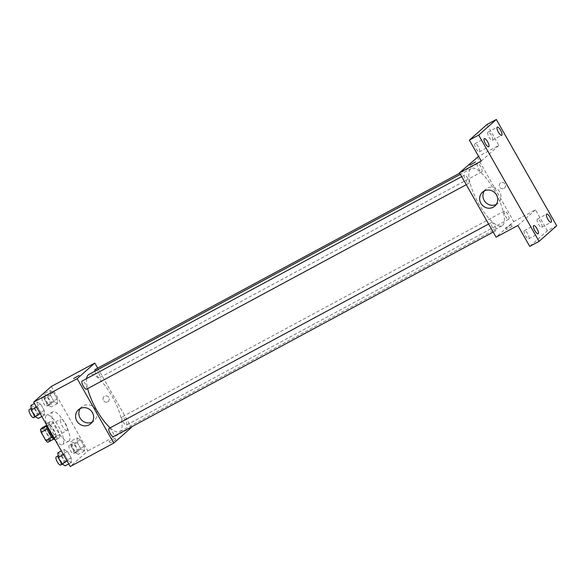 <?xml version="1.0" encoding="UTF-8"?>
<svg xmlns="http://www.w3.org/2000/svg" width="586" height="586" viewBox="0 0 586 586"><rect width="100%" height="100%" fill="white"/><g stroke="black" fill="none" stroke-linecap="round" stroke-linejoin="round"><path stroke-width="0.44" stroke-dasharray="2.93 2.2" d="M67.09 430.468A6.497 2.014 61.7 0 0 65.544 423.671A6.497 2.014 61.7 0 0 60.805 419.115A6.497 2.014 61.7 0 0 62.116 425.788A6.497 2.014 61.7 0 0 66.965 430.556A6.497 2.014 61.7 0 0 67.09 430.468M48.44 440.511A6.497 2.014 61.7 0 0 46.895 433.713A6.497 2.014 61.7 0 0 42.155 429.157A6.497 2.014 61.7 0 0 43.467 435.83A6.497 2.014 61.7 0 0 48.316 440.599A6.497 2.014 61.7 0 0 48.44 440.511M44.653 429.179L49.349 437.442A8.819 2.732 61.7 0 1 50.03 440.313L56.241 436.966A8.819 2.732 61.7 0 0 55.56 434.094L50.872 425.832L44.653 429.179A8.819 2.732 61.7 0 0 42.712 427.436M50.03 440.313L47.766 442.32M55.56 434.094L49.349 437.442M56.241 436.966L53.736 439.104M50.872 425.832A8.819 2.732 61.7 0 0 48.924 424.088L46.389 425.451M53.985 438.973A8.819 2.732 61.7 0 1 52.037 437.222L47.341 428.959A8.819 2.732 61.7 0 1 46.66 426.088L48.924 424.088M46.411 424.55A9.281 2.871 -118.3 0 1 47.056 423.356A9.281 2.871 -118.3 0 1 53.656 429.575A9.281 2.871 -118.3 0 1 55.853 439.698A9.281 2.871 -118.3 0 1 54.901 439.734M56.769 427.897A9.281 2.871 61.7 0 0 50.162 421.686A9.281 2.871 61.7 0 0 52.029 431.215A9.281 2.871 61.7 0 0 58.966 438.028A9.281 2.871 61.7 0 0 59.135 437.903A9.281 2.871 61.7 0 0 56.769 427.897M55.333 440.254A16.708 5.171 61.7 0 0 62.482 444.562A16.708 5.171 61.7 0 0 62.797 444.349A16.708 5.171 61.7 0 0 58.827 426.864A16.708 5.171 61.7 0 0 46.638 415.144A16.708 5.171 61.7 0 0 46.961 425.517M69.009 441.002A16.708 5.171 61.7 0 0 65.039 423.517A16.708 5.171 61.7 0 0 52.857 411.797A16.708 5.171 61.7 0 0 56.227 428.959A16.708 5.171 61.7 0 0 68.701 441.214A16.708 5.171 61.7 0 0 69.009 441.002M50.103 390.54L53.494 392.43L57.194 398.934L57.494 403.556L54.11 401.674L50.411 395.162L50.103 390.54L53.494 392.43L57.194 398.934L57.494 403.556L54.11 401.674L50.411 395.162L50.103 390.54L43.884 393.887L47.276 395.777L50.975 402.282L51.282 406.904L47.891 405.021L44.192 398.509L43.884 393.887M37.13 402.047L40.522 403.937L44.214 410.442L44.521 415.064L41.13 413.181L37.438 406.669L37.13 402.047L40.522 403.937L44.214 410.442L44.521 415.064L41.13 413.181L37.438 406.669L37.13 402.047L34.449 403.49M51.297 386.482L87.885 450.898L70.261 466.529M77.037 437.947L80.428 439.837L84.12 446.342L84.428 450.964L81.036 449.081L77.337 442.569L77.037 437.947L80.428 439.837L84.12 446.342L84.428 450.964L81.036 449.081L77.337 442.569L77.037 437.947L70.818 441.295L74.21 443.184L77.909 449.689L78.209 454.311L74.818 452.429L71.126 445.917L70.818 441.295M64.057 449.455L67.449 451.345L71.148 457.849L71.455 462.471L68.064 460.589L64.365 454.077L64.057 449.455L67.449 451.345L71.148 457.849L71.455 462.471L68.064 460.589L64.365 454.077L64.057 449.455L61.383 450.898M131.403 427.458L87.885 450.898M97.701 368.133L131.183 427.077M107.721 401.835A3.252 3.084 -131.6 0 0 108.425 396.971A3.252 3.084 -131.6 0 0 103.597 400.78A3.252 3.084 -131.6 0 0 108.278 401.447A3.252 3.084 -131.6 0 0 108.425 396.971A3.252 3.084 -131.6 0 0 103.59 400.78A3.252 3.084 -131.6 0 0 107.721 401.835M110.161 427.853A32.523 10.072 61.7 0 0 119.72 431.706A32.523 10.072 61.7 0 0 120.32 431.281A32.523 10.072 61.7 0 0 112.593 397.257A32.523 10.072 61.7 0 0 88.874 374.432M86.625 378.615A32.523 10.072 61.7 0 0 87.658 388.606M86.625 389.148A4.644 1.436 61.7 0 0 85.527 384.291A4.644 1.436 61.7 0 0 82.143 381.032M94.866 371.209A4.644 1.436 61.7 0 0 96.99 375.809A4.644 1.436 61.7 0 0 99.517 377.699A4.644 1.436 61.7 0 0 99.605 377.64A4.644 1.436 61.7 0 0 98.499 372.784A4.644 1.436 61.7 0 0 95.115 369.524M126.532 425.048A4.644 1.436 61.7 0 0 125.433 420.191A4.644 1.436 61.7 0 0 122.049 416.932A4.644 1.436 61.7 0 0 122.979 421.7A4.644 1.436 61.7 0 0 126.451 425.106A4.644 1.436 61.7 0 0 126.532 425.048M109.069 428.439A4.644 1.436 -118.3 0 1 112.541 431.845A4.644 1.436 -118.3 0 1 113.472 436.614M115.676 439.918L110.131 442.987L115.676 439.918M114.753 438.299L109.208 441.368L114.753 438.299M79.191 375.37L73.543 378.578M80.253 408.545A9.31 8.834 48.4 0 1 81.703 406.874A9.31 8.834 48.4 0 1 94.485 407.981A9.31 8.834 48.4 0 1 94.06 420.807A9.31 8.834 48.4 0 1 92.471 421.913A9.31 8.834 48.4 0 1 92.229 422.045M502.642 225.383A32.523 10.072 61.7 0 0 494.914 191.351A32.523 10.072 61.7 0 0 471.195 168.534A32.523 10.072 61.7 0 0 477.744 201.943A32.523 10.072 61.7 0 0 502.041 225.8A32.523 10.072 61.7 0 0 502.642 225.383M491.31 222.599A4.644 1.436 -118.3 0 1 491.39 222.541A4.644 1.436 -118.3 0 1 494.855 225.94A4.644 1.436 -118.3 0 1 495.793 230.708A4.644 1.436 -118.3 0 1 492.408 227.456A4.644 1.436 -118.3 0 1 491.31 222.599M481.926 171.735A4.644 1.436 61.7 0 0 480.82 166.878A4.644 1.436 61.7 0 0 477.436 163.626A4.644 1.436 61.7 0 0 478.374 168.394A4.644 1.436 61.7 0 0 481.839 171.793A4.644 1.436 61.7 0 0 481.926 171.735M508.853 219.142A4.644 1.436 61.7 0 0 507.754 214.286A4.644 1.436 61.7 0 0 504.37 211.033A4.644 1.436 61.7 0 0 505.3 215.802A4.644 1.436 61.7 0 0 508.765 219.201A4.644 1.436 61.7 0 0 508.853 219.142M468.947 183.242A4.644 1.436 61.7 0 0 467.848 178.386A4.644 1.436 61.7 0 0 464.464 175.133A4.644 1.436 61.7 0 0 465.394 179.902A4.644 1.436 61.7 0 0 468.866 183.301A4.644 1.436 61.7 0 0 468.947 183.242M477.136 157.143L513.724 221.559L496.093 237.191M487.003 124.496L498.891 145.423L478.594 156.359M556.7 225.749L547.375 230.774L529.744 246.406M513.724 221.559L535.479 209.839L547.375 230.774M504.019 188.406A3.252 3.084 -131.6 0 0 504.722 183.543A3.252 3.084 -131.6 0 0 499.887 187.352A3.252 3.084 -131.6 0 0 504.568 188.018A3.252 3.084 -131.6 0 0 504.722 183.543A3.252 3.084 -131.6 0 0 499.887 187.352A3.252 3.084 -131.6 0 0 504.019 188.406M481.26 161.062L498.891 145.423M535.479 209.839L517.856 225.471M511.974 226.489L506.429 229.558L511.974 226.489M511.051 224.87L505.506 227.939L511.051 224.87M475.488 161.941L469.84 165.149M484.336 190.919A9.31 8.834 48.4 0 1 485.779 189.249A9.31 8.834 48.4 0 1 498.569 190.355A9.31 8.834 48.4 0 1 498.137 203.188A9.31 8.834 48.4 0 1 496.547 204.294A9.31 8.834 48.4 0 1 496.305 204.419M489.061 137.197A4.644 1.436 61.7 0 0 492.365 140.303A4.644 1.436 61.7 0 0 491.427 135.534A4.644 1.436 61.7 0 0 487.962 132.128A4.644 1.436 61.7 0 0 489.061 137.197M476.081 148.705A4.644 1.436 61.7 0 0 479.385 151.811A4.644 1.436 61.7 0 0 478.454 147.042A4.644 1.436 61.7 0 0 474.982 143.636A4.644 1.436 61.7 0 0 476.081 148.705M538.461 224.152A4.644 1.436 61.7 0 0 541.757 227.258A4.644 1.436 61.7 0 0 540.827 222.49A4.644 1.436 61.7 0 0 537.362 219.091A4.644 1.436 61.7 0 0 538.461 224.152M525.481 235.66A4.644 1.436 61.7 0 0 528.784 238.766A4.644 1.436 61.7 0 0 527.847 233.997A4.644 1.436 61.7 0 0 524.382 230.598A4.644 1.436 61.7 0 0 525.481 235.66M57.846 452.802L61.237 454.692L64.929 461.197L65.236 465.819M63.83 463.336A4.644 1.436 61.7 0 0 62.724 458.479A4.644 1.436 61.7 0 0 59.34 455.227A4.644 1.436 61.7 0 0 60.277 459.995A4.644 1.436 61.7 0 0 63.742 463.401A4.644 1.436 61.7 0 0 63.83 463.336M67.449 451.345L61.237 454.692M71.148 457.849L64.929 461.197M71.455 462.471L68.774 463.914M68.064 460.589L67.163 461.072M64.365 454.077L63.464 454.568M60.717 465.013A4.644 1.436 61.7 0 0 59.618 460.157A4.644 1.436 61.7 0 0 56.234 456.897M30.912 405.395L34.303 407.285L38.002 413.789L38.302 418.411M36.896 415.928A4.644 1.436 61.7 0 0 35.79 411.072A4.644 1.436 61.7 0 0 32.406 407.819A4.644 1.436 61.7 0 0 33.343 412.588A4.644 1.436 61.7 0 0 36.808 415.994A4.644 1.436 61.7 0 0 36.896 415.928M40.522 403.937L34.303 407.285M44.214 410.442L38.002 413.789M44.521 415.064L41.84 416.507M41.13 413.181L40.229 413.665M37.438 406.669L36.53 407.16M33.79 417.606A4.644 1.436 61.7 0 0 32.684 412.749A4.644 1.436 61.7 0 0 29.3 409.489M76.803 451.828A4.644 1.436 61.7 0 0 75.697 446.979A4.644 1.436 61.7 0 0 72.312 443.719A4.644 1.436 61.7 0 0 73.25 448.488A4.644 1.436 61.7 0 0 76.715 451.894A4.644 1.436 61.7 0 0 76.803 451.828M80.428 439.837L74.21 443.184M84.12 446.342L77.909 449.689M84.428 450.964L78.209 454.311M81.036 449.081L74.818 452.429M77.337 442.569L71.126 445.917M73.697 453.505A4.644 1.436 61.7 0 0 72.591 448.649A4.644 1.436 61.7 0 0 69.207 445.389A4.644 1.436 61.7 0 0 70.144 450.158A4.644 1.436 61.7 0 0 73.609 453.564A4.644 1.436 61.7 0 0 73.697 453.505M49.869 404.421A4.644 1.436 61.7 0 0 48.77 399.571A4.644 1.436 61.7 0 0 45.386 396.312A4.644 1.436 61.7 0 0 46.316 401.08A4.644 1.436 61.7 0 0 49.788 404.487A4.644 1.436 61.7 0 0 49.869 404.421M53.494 392.43L47.276 395.777M57.194 398.934L50.975 402.282M57.494 403.556L51.282 406.904M54.11 401.674L47.891 405.021M50.411 395.162L44.192 398.509M46.763 406.098A4.644 1.436 61.7 0 0 45.657 401.242A4.644 1.436 61.7 0 0 42.273 397.982A4.644 1.436 61.7 0 0 43.21 402.75A4.644 1.436 61.7 0 0 46.675 406.157A4.644 1.436 61.7 0 0 46.763 406.098M48.316 440.599L66.965 430.556M42.155 429.157L60.805 419.115M50.162 421.686L47.056 423.356M58.966 438.028L55.853 439.698M52.857 411.797L46.638 415.144M68.701 441.214L62.482 444.562M109.208 441.368L110.131 442.987M114.863 438.16L115.786 439.778M81.703 406.874L78.421 409.782M94.06 420.807L90.779 423.715M471.195 168.534L460.398 174.35M502.041 225.8L119.72 431.706M493.207 232.107L495.793 230.708M488.621 224.028L491.39 222.541M477.436 163.626L459.724 173.163M481.839 171.793L99.517 377.699M504.37 211.033L122.049 416.932M508.765 219.201L126.451 425.106M464.464 175.133L461.687 176.62M468.866 183.301L466.273 184.7M505.506 227.939L506.429 229.558M511.153 224.731L512.076 226.35M485.779 189.249L482.498 192.157M498.137 203.188L494.855 206.089M492.365 140.303L501.689 135.285M487.962 132.128L497.287 127.111M541.757 227.258L551.082 222.24M537.362 219.091L546.687 214.066M528.784 238.766L538.109 233.748M524.382 230.598L533.707 225.573M479.385 151.811L488.709 146.786M474.982 143.636L484.307 138.618M59.34 455.227L58.051 455.923M63.742 463.401L62.292 464.178M32.406 407.819L31.117 408.515M36.808 415.994L35.358 416.771M72.312 443.719L69.207 445.389M76.715 451.894L73.609 453.564M45.386 396.312L42.273 397.982M49.788 404.487L46.675 406.157"/><path stroke-width="0.88" d="M51.883 437.31L45.818 440.569L41.13 432.307A8.819 2.732 61.7 0 1 40.449 429.435L42.712 427.436L46.389 425.451M45.818 440.569A8.819 2.732 61.7 0 0 47.766 442.32L53.736 439.104M54.901 439.734A9.281 2.871 -118.3 0 1 49.151 433.303A9.281 2.871 -118.3 0 1 46.411 424.55M47.202 429.04L41.13 432.307M46.462 426.198L40.449 429.435M46.961 425.517A16.708 5.171 61.7 0 0 55.333 440.254M131.183 427.077L131.403 427.458L113.779 443.097L70.261 466.529L33.666 402.121L51.297 386.482L94.815 363.049L97.701 368.133M460.398 174.35L88.874 374.432A32.523 10.072 61.7 0 0 86.625 378.615M87.658 388.606A32.523 10.072 61.7 0 0 110.161 427.853M113.779 443.097L77.184 378.681L94.815 363.049M461.687 176.62L82.143 381.032A4.644 1.436 61.7 0 0 83.073 385.8A4.644 1.436 61.7 0 0 86.545 389.207A4.644 1.436 61.7 0 0 86.625 389.148M459.724 173.163L95.115 369.524A4.644 1.436 61.7 0 0 94.866 371.209M493.207 232.107L113.472 436.614A4.644 1.436 -118.3 0 1 110.087 433.354A4.644 1.436 -118.3 0 1 108.989 428.505A4.644 1.436 -118.3 0 1 109.069 428.439L488.621 224.028M77.184 378.681L33.666 402.121M89.189 424.821A9.31 8.834 48.4 0 1 77.359 421.803A9.31 8.834 48.4 0 1 78.421 409.782A9.31 8.834 48.4 0 1 91.211 410.889A9.31 8.834 48.4 0 1 90.779 423.715A9.31 8.834 48.4 0 1 89.189 424.821M73.543 378.578L79.191 375.37M92.229 422.045A9.31 8.834 48.4 0 1 81.271 419.701A9.31 8.834 48.4 0 1 80.253 408.545M539.069 241.388L478.696 135.102L496.327 119.471L556.7 225.749L539.069 241.388L529.744 246.406L517.856 225.471L496.093 237.191L459.505 172.775L478.594 156.359M496.327 119.471L487.003 124.496L469.371 140.127L478.696 135.102M459.505 172.775L481.26 161.062L469.371 140.127M493.266 207.202A9.31 8.834 48.4 0 1 481.436 204.184A9.31 8.834 48.4 0 1 482.498 192.157A9.31 8.834 48.4 0 1 495.287 193.263A9.31 8.834 48.4 0 1 494.855 206.089A9.31 8.834 48.4 0 1 493.266 207.202M469.84 165.149L475.488 161.941M496.305 204.419A9.31 8.834 48.4 0 1 485.355 202.075A9.31 8.834 48.4 0 1 484.336 190.919M487.611 141.724A4.644 1.436 -118.3 0 1 488.709 146.786A4.644 1.436 -118.3 0 1 485.413 143.68A4.644 1.436 -118.3 0 1 484.307 138.618A4.644 1.436 -118.3 0 1 487.611 141.724M537.01 228.679A4.644 1.436 -118.3 0 1 538.109 233.748A4.644 1.436 -118.3 0 1 534.806 230.635A4.644 1.436 -118.3 0 1 533.707 225.573A4.644 1.436 -118.3 0 1 537.01 228.679M549.983 217.179A4.644 1.436 -118.3 0 1 551.082 222.24A4.644 1.436 -118.3 0 1 547.785 219.127A4.644 1.436 -118.3 0 1 546.687 214.066A4.644 1.436 -118.3 0 1 549.983 217.179M500.591 130.217A4.644 1.436 -118.3 0 1 501.689 135.285A4.644 1.436 -118.3 0 1 498.386 132.172A4.644 1.436 -118.3 0 1 497.287 127.111A4.644 1.436 -118.3 0 1 500.591 130.217M68.774 463.914L65.236 465.819L61.845 463.936L58.146 457.424L57.846 452.802L61.383 450.898M67.163 461.072L61.845 463.936M63.464 454.568L58.146 457.424M58.051 455.923L56.234 456.897A4.644 1.436 61.7 0 0 57.164 461.665A4.644 1.436 61.7 0 0 60.629 465.072A4.644 1.436 61.7 0 0 60.717 465.013M41.84 416.507L38.302 418.411L34.918 416.529L31.219 410.017L30.912 405.395L34.449 403.49M40.229 413.665L34.918 416.529M36.53 407.16L31.219 410.017M31.117 408.515L29.3 409.489A4.644 1.436 61.7 0 0 30.238 414.258A4.644 1.436 61.7 0 0 33.702 417.664A4.644 1.436 61.7 0 0 33.79 417.606M466.273 184.7L86.545 389.207M62.292 464.178L60.629 465.072M35.358 416.771L33.702 417.664"/></g></svg>
